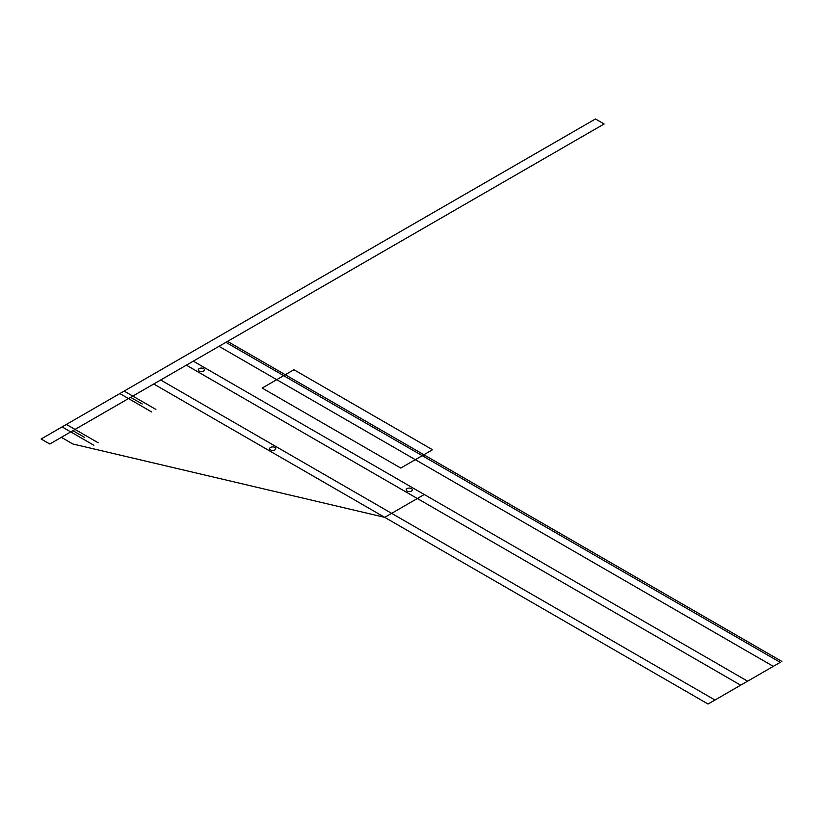 <?xml version="1.0" encoding="UTF-8"?>
<svg xmlns="http://www.w3.org/2000/svg" width="823" height="823" viewBox="0 0 823 823"><rect width="100%" height="100%" fill="white"/><g stroke="black" fill="none" stroke-linecap="round" stroke-linejoin="round"><path stroke-width="1.23" d="M604.123 123.975L49.812 443.998L41.15 438.998L595.461 118.975L604.123 123.975M225.924 342.327L780.235 662.361L708.058 704.025L153.747 384.002M424.257 494.51L384.711 517.348L72.908 443.998L61.355 437.332M747.613 681.187L193.302 361.163M740.679 685.189L186.368 365.165M773.301 666.352L218.99 346.329M714.981 700.023L160.67 380M432.517 449.739L293.934 369.733L262.187 388.065L400.76 468.071L432.517 449.739M781.85 661.425L227.539 341.391M407.087 491.084A3.055 1.759 0 0 0 412.2 490.292A3.055 1.759 0 0 0 408.455 488.142A3.055 1.759 0 0 0 407.087 491.084M270.53 449.914A3.055 1.759 0 0 0 275.643 449.121A3.055 1.759 0 0 0 271.899 446.971A3.055 1.759 0 0 0 270.53 449.914M199.217 371.08A3.055 1.759 0 0 0 204.33 370.288A3.055 1.759 0 0 0 200.586 368.128A3.055 1.759 0 0 0 199.217 371.08M84.46 437.332L72.908 430.666M142.194 404L130.651 397.334M155.897 409.422L124.139 391.09M151.597 411.911L119.839 393.569M98.153 442.764L66.396 424.431M93.853 445.243L62.095 426.911"/></g></svg>
